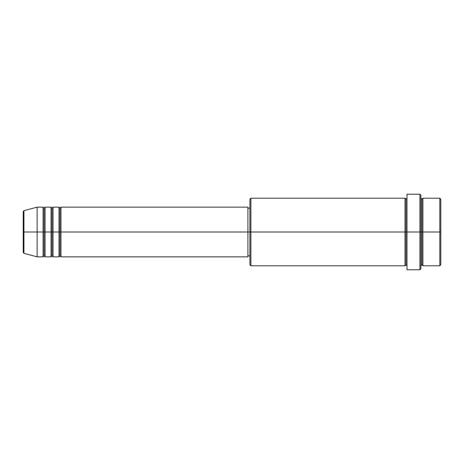 <?xml version="1.0" encoding="UTF-8"?>
<svg xmlns="http://www.w3.org/2000/svg" width="464" height="464" viewBox="0 0 464 464"><rect width="100%" height="100%" fill="white"/><g stroke="black" fill="none" stroke-linecap="round" stroke-linejoin="round"><path stroke-width="0.7" d="M23.2 232L23.2 252.364L23.2 232L23.2 252.364L23.937 253.327L23.937 232L23.937 253.327L23.937 232L23.2 232L23.2 211.636L23.2 232L37.12 232L23.937 232L23.937 210.673L23.937 232L23.937 210.673L23.2 211.636L23.2 232M420.912 198.192L421.909 199.189L422.901 198.192L422.901 232L439.808 232L439.808 265.808L439.808 232L440.8 232L440.8 199.189L440.8 264.811L440.8 232L422.901 232L422.901 198.192L422.901 232L420.912 232L420.912 268.789L420.912 232L406 232L406 199.189L406 232L250.891 232L250.891 265.808L250.891 232L247.909 232L247.909 256.859L247.909 232L60.981 232L60.981 207.141L60.981 232L59.989 232L59.989 208.139L59.989 232L58.992 232L58.992 207.141L58.992 232L53.029 232L53.029 207.141L53.029 232L52.032 232L52.032 208.139L52.032 232L51.04 232L51.04 207.141L51.04 232L45.072 232L45.072 207.141L45.072 232L44.08 232L44.08 208.139L44.08 232L43.088 232L43.088 207.141L43.088 232L37.12 232L37.12 256.859L37.12 232L43.088 232L43.088 207.141L37.12 207.141L37.12 232L37.12 207.141L23.937 210.673M60.981 256.859L59.989 255.861L58.992 256.859L58.992 232L59.989 232L59.989 208.139L59.989 255.861L59.989 232L59.989 255.861L59.989 232L60.981 232L60.981 256.859L247.909 256.859M53.029 256.859L52.032 255.861L51.04 256.859L51.04 232L52.032 232L52.032 208.139L52.032 255.861L52.032 232L52.032 255.861L52.032 232L53.029 232L53.029 256.859L58.992 256.859M45.072 256.859L44.08 255.861L43.088 256.859L43.088 232L44.08 232L44.08 208.139L44.08 255.861L44.08 232L44.08 255.861L44.08 232L45.072 232L45.072 256.859L51.04 256.859M43.088 207.141L44.08 208.139L45.072 207.141L45.072 232L51.04 232L51.04 207.141L52.032 208.139L53.029 207.141L53.029 232L58.992 232L58.992 207.141L59.989 208.139L60.981 207.141L60.981 232L247.909 232L247.909 207.141L247.909 232L249.899 232L249.899 264.811L249.899 199.189L249.899 232L405.008 232L405.008 198.192L405.008 232L405.008 198.192L250.891 198.192L250.891 232L250.891 198.192L249.899 199.189M406.992 265.808L406 264.811L405.008 265.808L405.008 232L406 232L406 264.811L406 199.189L406 232L406.992 232L406.992 269.781L406.992 194.219L406.992 232L419.92 232L419.92 269.781L419.92 194.219L419.92 232L421.909 232L421.909 199.189L421.909 264.811L421.909 232L421.909 264.811L421.909 232L422.901 232L422.901 265.808L439.808 265.808L440.8 264.811M439.808 232L439.808 198.192L439.808 232M420.912 195.211L420.912 232L420.912 195.211L419.92 194.219L406.992 194.219M405.008 232L405.008 265.808L405.008 232M422.901 232L422.901 265.808L422.901 232M43.088 232L43.088 256.859L43.088 232M45.072 232L45.072 256.859L45.072 232M51.04 232L51.04 256.859L51.04 232M53.029 232L53.029 256.859L53.029 232M58.992 232L58.992 256.859L58.992 232M60.981 232L60.981 256.859L60.981 232M405.008 265.808L250.891 265.808L249.899 264.811M406.992 269.781L419.92 269.781L420.912 268.789M406.992 198.192L406 199.189L405.008 198.192M249.899 255.861L247.909 255.861M43.088 256.859L37.12 256.859L23.937 253.327M51.04 207.141L45.072 207.141M440.8 199.189L439.808 198.192L422.901 198.192M249.899 208.139L247.909 208.139M247.909 207.141L60.981 207.141M58.992 207.141L53.029 207.141M422.901 265.808L421.909 264.811L420.912 265.808"/></g></svg>
